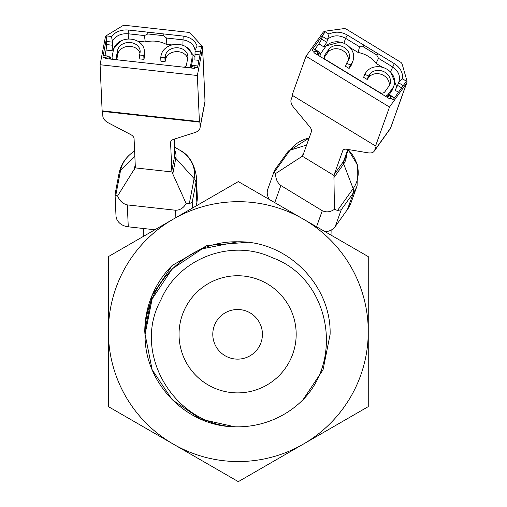 <?xml version="1.0" encoding="UTF-8"?>
<svg xmlns="http://www.w3.org/2000/svg" width="507" height="507" viewBox="0 0 507 507"><rect width="100%" height="100%" fill="white"/><g stroke="black" fill="none" stroke-linecap="round" stroke-linejoin="round"><path stroke-width="0.76" d="M262.423 334.316A24.818 24.818 0 0 0 237.606 309.498A24.818 24.818 0 0 0 212.788 334.316A24.818 24.818 0 0 0 237.606 359.133A24.818 24.818 0 0 0 262.423 334.316M296.177 334.316A58.571 58.571 0 0 0 237.606 275.745A58.571 58.571 0 0 0 179.034 334.316A58.571 58.571 0 0 0 237.606 392.887A58.571 58.571 0 0 0 296.177 334.316M300.981 401.715L303.021 399.731L323.073 369.717L330.114 334.316L323.073 369.717L303.021 399.731L300.981 401.715L303.021 399.731L323.073 369.717L330.114 334.316L323.073 369.717L303.021 399.731L300.981 401.715L303.021 399.731L323.073 369.717L330.114 334.316C331.407 284.915 287.006 240.514 237.606 241.807C188.198 240.514 143.798 284.915 145.091 334.316C143.944 382.658 186.227 426.469 234.76 426.786A92.508 92.508 0 0 0 300.981 401.715L303.021 399.731L323.073 369.717L330.114 334.316C331.407 284.915 287.006 240.514 237.606 241.807C188.198 240.514 143.798 284.915 145.091 334.316L152.138 369.717L172.19 399.731L200.848 419.213L234.76 426.786C174.446 424.898 131.345 353.138 160.884 299.941C178.331 258.418 231.281 238.195 271.98 257.6C329.829 277.868 344.893 360.407 300.981 401.715L303.021 399.731L323.073 369.717L330.114 334.316C331.407 284.915 287.006 240.514 237.606 241.807C188.198 240.514 143.798 284.915 145.091 334.316C143.798 284.915 188.198 240.514 237.606 241.807C287.006 240.514 331.407 284.915 330.114 334.316C331.407 284.915 287.006 240.514 237.606 241.807C188.198 240.514 143.798 284.915 145.091 334.316C143.798 284.915 188.198 240.514 237.606 241.807C287.006 240.514 331.407 284.915 330.114 334.316C331.407 284.915 287.006 240.514 237.606 241.807C188.198 240.514 143.798 284.915 145.091 334.316C143.798 284.915 188.198 240.514 237.606 241.807C287.006 240.514 331.407 284.915 330.114 334.316C331.407 284.915 287.006 240.514 237.606 241.807C188.198 240.514 143.798 284.915 145.091 334.316L152.138 298.915L172.19 268.9L202.204 248.848L237.606 241.807L247.416 242.327L207.224 245.401L172.171 265.472A93.548 93.548 0 0 0 144.774 331.616L151.891 295.822L172.171 265.472M303.287 219.094L238.322 181.588L108.39 256.605L108.39 406.633L238.322 481.65L368.253 406.633L368.253 256.605L303.287 219.094A129.931 129.931 0 0 0 108.39 331.616A129.931 129.931 0 0 0 303.287 444.145A129.931 129.931 0 0 0 303.287 219.094M145.122 336.566L144.774 331.616M102.629 111.375L102.839 116.065A13.201 7.618 -169.1 0 0 108.593 122.986L130.622 134.532A7.922 4.569 10.9 0 1 134.076 138.684L135.318 166.67A7.922 4.569 10.9 0 1 135.274 167.297A7.922 4.569 10.9 0 1 135.096 167.868L172.158 171.968A7.922 4.569 10.9 0 1 171.829 170.72L170.586 142.727A7.922 4.569 10.9 0 1 170.631 142.099A7.922 4.569 10.9 0 1 173.698 139.305L194.916 132.542A13.201 7.618 -169.1 0 0 200.037 127.884A13.201 7.618 -169.1 0 0 200.113 126.839L204.955 101.577A3.961 3.124 -2 0 0 204.999 101.013L202.585 48.235A3.961 3.207 -2.5 0 0 202.629 47.626A3.961 3.207 -2.5 0 0 201.875 45.864L190.594 33.538A3.961 3.207 -2.5 0 0 188.008 32.296L125.267 25.35A3.961 3.207 -2.5 0 0 122.326 25.971L106.888 35.344A3.961 3.207 -2.5 0 0 105.31 37.461L100.082 64.738L197.356 75.511L199.403 121.61L102.129 110.837L102.629 111.375L199.904 122.149L199.403 121.61M202.585 48.235L197.356 75.511M108.035 56.055L103.409 55.542A3.961 0.437 96.3 0 0 102.87 57.152L106.933 35.972L111.413 36.466C115.653 31.624 121.344 29.476 128.486 30.033L183.166 36.086C190.252 37.119 194.897 40.408 197.115 45.96L201.596 46.46L197.534 67.64L194.542 67.304L194.339 68.363L105.659 58.546L105.862 57.481L108.035 56.055L109.17 56.353L109.411 58.958M100.082 64.738L102.129 110.837M200.113 126.839L199.904 122.149M204.948 101.444A3.961 3.207 -2.5 0 0 204.993 100.836L204.999 101.007A3.961 3.124 -2 0 0 204.999 101.007A3.961 3.124 -2 0 0 204.993 100.925M135.096 167.868L117.618 195.943L115.748 195.55L120.552 170.472A37.233 30.128 177.5 0 1 132.98 152.125L134.621 150.953M154.882 229.766L128.271 226.819A14.519 11.75 177.5 0 1 115.995 215.811L115.045 194.39L115.748 195.55M174.757 150.287A19.507 15.787 177.5 0 1 175.783 158.292L172.786 173.939L186.145 203.535C183.572 207.965 180.036 210.202 175.542 210.234L127.301 204.891C122.865 203.871 119.639 200.886 117.618 195.943M134.862 156.378L120.552 170.472A13.201 7.618 10.9 0 0 119.107 173.058L115.045 194.39M174.611 147.119L179.605 150.059C188.617 154.439 194.213 163.298 196.405 176.632L197.286 196.52A38.944 31.516 177.5 0 1 196.849 202.508L196.196 205.912M172.786 173.939L172.158 171.968M173.926 139.229L174.668 155.89A7.922 4.569 -169.1 0 0 175.783 158.292L194.105 178.616L189.301 203.7L186.145 203.535M189.301 203.7L192.21 202.211L192.47 208.06M104.974 55.713L106.058 50.073A3.961 0.437 -83.7 0 0 106.559 44.572L106.426 41.473A3.961 0.437 -83.7 0 1 106.933 35.972M111.413 36.466L112.446 41.225L112.674 45.25L111.876 50.719L120.685 41.023M112.446 41.225C115.666 35.813 120.894 33.323 128.138 33.773L144.425 35.572L145.268 41.967C152.721 40.243 159.692 41.016 166.182 44.286L166.537 38.025L163.463 35.674L147.867 33.95L147.645 32.156M147.867 33.95L144.425 35.572M195.17 57.095L185.936 46.752M166.182 44.286L172.05 44.939M137.606 41.124L145.268 41.967M110.279 59.053L110.659 57.076L110.171 59.04M117.865 59.896A3.961 3.207 177.5 0 1 116.312 57.487A3.961 3.207 177.5 0 1 116.356 56.879L117.592 50.415A11.35 9.189 177.5 0 1 129.481 42.474A11.35 9.189 177.5 0 1 140.147 51.156A11.35 9.189 177.5 0 1 140.021 52.899L139.615 55.022L139.786 58.894L143.956 59.357L144.368 57.24A15.578 12.605 -2.5 0 0 144.539 54.845L144.368 50.966A15.578 12.605 -2.5 0 0 129.729 39.058A15.578 12.605 -2.5 0 0 113.422 49.952L112.18 56.416A8.182 6.623 -2.5 0 0 112.091 57.671A8.182 6.623 -2.5 0 0 112.415 59.294M139.983 53.108A11.35 9.189 -2.5 0 0 128.448 46.359A11.35 9.189 -2.5 0 0 117.763 54.293L116.864 59.002M187.704 58.394A11.35 9.189 -2.5 0 0 176.17 51.644A11.35 9.189 -2.5 0 0 165.491 59.579L165.086 61.696L160.909 61.233L160.738 57.361L164.908 57.823L165.32 55.7A11.35 9.189 177.5 0 1 177.203 47.759A11.35 9.189 177.5 0 1 187.875 56.442A11.35 9.189 177.5 0 1 187.742 58.185L186.506 64.649A3.961 3.207 177.5 0 1 183.927 67.209M191.038 68.001L192.09 62.526A15.578 12.605 -2.5 0 0 192.267 60.13L192.096 56.252A15.578 12.605 -2.5 0 0 177.456 44.343A15.578 12.605 -2.5 0 0 161.144 55.244L160.738 57.361M189.377 67.818A8.182 6.623 -2.5 0 0 190.676 65.111L191.919 58.647A15.578 12.605 -2.5 0 0 192.096 56.252M139.615 55.022L143.785 55.478L144.191 53.362A15.578 12.605 -2.5 0 0 144.368 50.966M143.785 55.478L143.956 59.357M164.908 57.823L165.086 61.696M194.542 67.304L193.452 65.511L192.533 65.587L191.697 68.071M166.537 38.025L182.824 39.825C189.96 40.991 194.042 44.508 195.062 50.377L194.903 59.915L198.934 60.358M195.062 50.377L197.115 45.96M163.463 35.674L164.008 33.969M109.144 58.932L109.17 56.353M292.564 95.589L291.145 99.556A13.201 6.756 -144.4 0 0 293.933 107.744L309.726 126.763A7.922 4.056 35.6 0 1 311.399 131.681L302.939 155.319A7.922 4.056 35.6 0 1 302.666 155.845A7.922 4.056 35.6 0 1 302.33 156.213L334.138 175.568A7.922 4.056 35.6 0 1 334.271 174.389L342.732 150.744A7.922 4.056 35.6 0 1 343.005 150.218A7.922 4.056 35.6 0 1 346.699 149.261L368.025 152.822A13.201 6.756 -144.4 0 0 374.172 151.219A13.201 6.756 -144.4 0 0 374.629 150.345L390.371 128.347A3.961 3.296 20.5 0 0 390.72 127.688L406.5 83.287A3.961 3.365 19.7 0 0 406.868 82.578A3.961 3.365 19.7 0 0 406.918 80.733L402.209 64.313A3.961 3.365 19.7 0 0 400.416 62.057L346.573 29.292A3.961 3.365 19.7 0 0 343.619 28.658L325.399 31.136A3.961 3.365 19.7 0 0 323.016 32.492L306.019 56.252L389.503 107.047L375.567 145.984L292.083 95.189L375.567 145.984M406.5 83.287L389.503 107.047M317.502 51.327L313.313 48.78A3.961 0.488 121.3 0 0 311.957 50.199L325.152 31.751L328.999 34.089C335.032 31.25 341.16 31.58 347.39 35.084L394.319 63.641C400.289 67.577 403.033 72.64 402.552 78.845L406.399 81.183L393.198 99.632L390.631 98.066L389.972 98.992L313.865 52.684L314.524 51.758L317.502 51.327L318.206 51.86L317.585 54.737L319.885 52.405L317.921 55.149M306.019 56.252L292.083 95.189M374.629 150.345L376.048 146.384M390.409 128.233A3.961 3.365 19.7 0 0 390.783 127.523L390.72 127.688A3.961 3.296 20.5 0 0 390.751 127.612M302.33 156.213L275.643 173.527L274.401 172.044L290.029 150.205A37.233 31.649 -160.3 0 1 309.124 138.031M269.49 199.587A14.519 12.345 -160.3 0 1 267.842 189.003L274.433 170.593M346.338 155.104A19.507 16.585 -160.3 0 1 343.689 163.938L333.936 177.564L334.455 209.309C330.406 212.122 326.35 212.591 322.287 210.716L280.884 185.518C277.285 182.742 275.542 178.743 275.643 173.527M306.615 145.053L290.029 150.205A13.201 6.756 35.6 0 0 287.881 151.669L274.674 170.13L274.401 172.044M347.815 149.445L343.512 161.473A7.922 4.056 -144.4 0 0 343.689 163.938L353.151 188.61A37.233 31.649 -160.3 0 0 348.252 149.768L357.41 164.832L357.099 185.752L351.091 202.553A38.944 33.107 -160.3 0 1 347.434 209.511L335.228 226.578A14.519 12.345 -160.3 0 1 325.088 231.686M333.936 177.564L334.138 175.568M357.099 185.752A38.944 33.107 -160.3 0 1 353.449 192.717A13.201 6.756 -144.4 0 0 353.151 188.61L337.529 210.456L334.455 209.309M337.529 210.456L341.243 209.778L335.228 226.578M314.701 49.623A6.597 0.818 -58.7 0 0 314.891 49.363L318.852 43.83A3.961 0.488 -58.7 0 0 321.533 39.096L322.471 36.479A3.961 0.488 -58.7 0 1 325.152 31.751M328.999 34.089L326.781 42.29L323.846 46.866L324.182 46.397L340.159 42.1M327.972 38.849C333.321 35.04 339.189 34.856 345.571 38.304L359.545 46.802L358.094 52.468C365.636 53.932 371.618 57.57 376.042 63.388L378.526 58.356L376.695 54.946L363.31 46.796L363.836 45.091M363.31 46.796L359.545 46.802M396.823 87.096L390.922 72.457M376.042 63.388L382.576 67.361M349.938 47.506L358.094 52.468M385.428 96.222A8.182 6.959 19.7 0 0 388.52 93.884L392.545 88.256A15.578 13.245 19.7 0 0 394.009 85.474A15.578 13.245 19.7 0 0 385.51 68.464A15.578 13.245 19.7 0 0 366.136 72.19L364.818 74.035L368.399 76.215L369.717 74.371A11.35 9.652 -160.3 0 1 383.837 71.652A11.35 9.652 -160.3 0 1 390.029 84.048A11.35 9.652 -160.3 0 1 388.964 86.082L384.94 91.704A3.961 3.365 -160.3 0 1 379.604 92.432L326.115 59.883A3.961 3.365 -160.3 0 1 324.366 55.783A3.961 3.365 -160.3 0 1 324.733 55.073L328.758 49.445A11.35 9.652 -160.3 0 1 342.878 46.733A11.35 9.652 -160.3 0 1 349.076 59.129A11.35 9.652 -160.3 0 1 348.011 61.157L346.687 63.001L345.521 66.278L349.101 68.451L350.419 66.607A15.578 13.245 19.7 0 0 351.877 63.825L353.049 60.555A15.578 13.245 19.7 0 0 344.551 43.545A15.578 13.245 19.7 0 0 325.177 47.265L321.153 52.893A8.182 6.959 19.7 0 0 320.386 54.357A8.182 6.959 19.7 0 0 320.037 56.435M348.315 60.701A11.35 9.652 19.7 0 0 340.767 49.597A11.35 9.652 19.7 0 0 327.592 52.722L324.258 57.38M389.268 85.626A11.35 9.652 19.7 0 0 381.727 74.523A11.35 9.652 19.7 0 0 368.545 77.641L367.226 79.485L363.646 77.305L364.818 74.035M387.228 97.319A8.182 6.959 19.7 0 0 387.348 97.154L391.379 91.533A15.578 13.245 19.7 0 0 392.836 88.744L394.009 85.474M346.687 63.001L350.267 65.181L351.592 63.337A15.578 13.245 19.7 0 0 353.049 60.555M350.267 65.181L349.101 68.451M368.399 76.215L367.226 79.485M390.631 98.066L390.371 95.658L389.75 95.392L387.627 97.559M397.019 86.627L395.099 90.221L398.464 92.268M394.509 97.807L391.144 95.753L390.954 96.019M397.165 86.272L398.876 81.988L402.552 78.845M378.526 58.356L392.5 66.854C398.451 70.936 400.581 75.98 398.876 81.988M376.695 54.946L377.88 53.634M317.014 54.598L318.206 51.86M105.862 57.481L102.87 57.152M202.629 47.626L204.993 100.836A3.961 3.207 -2.5 0 0 204.898 100.234M174.256 139.127L174.877 153.051A18.48 14.957 177.5 0 1 174.668 155.89L171.829 170.72M134.247 169.674L135.223 164.572M127.301 204.891L128.271 226.819M175.542 210.234L175.872 217.642M170.586 142.727L170.821 141.504M179.605 150.059A37.233 30.128 177.5 0 1 194.105 178.616A13.201 7.618 -169.1 0 1 195.968 182.621L196.849 202.508M196.405 176.632A38.944 31.516 177.5 0 1 195.968 182.621L192.21 202.211M106.426 41.473L112.427 42.138M128.486 30.033L128.138 33.773L128.486 39.058M106.058 50.073L111.876 50.719M109.252 56.917L110.659 57.076M190.676 65.111L190.809 67.976M144.191 53.362L144.368 57.24M117.592 50.415L117.763 54.293M116.356 56.879L116.407 58.09M165.32 55.7L165.491 59.579M191.919 58.647L192.09 62.526M182.888 45.338L183.166 36.086M195.087 51.296L200.55 51.898M199.973 54.921L195.119 54.382M108.999 57.247L109.106 58.806M106.559 44.572L112.674 45.25M314.524 51.758L311.957 50.199M348.334 149.533L345.242 158.171A18.48 15.711 -160.3 0 1 343.512 161.473L334.271 174.389M300.86 157.443L303.497 153.76M280.884 185.518L274.762 202.629M322.287 210.716L316.545 226.756M342.732 150.744L343.416 149.793M341.243 209.778L353.449 192.717L347.434 209.511M322.471 36.479L327.623 39.616M347.39 35.084L345.571 38.304L343.911 43.253M318.852 43.83L323.846 46.866M314.891 49.363L319.885 52.405M388.52 93.884L387.348 97.154M351.592 63.337L350.419 66.607M328.758 49.445L327.592 52.722M324.733 55.073L324.201 56.562M369.717 74.371L368.545 77.641M392.545 88.256L391.379 91.533M390.453 71.962L394.319 63.641M398.565 82.78L403.223 85.613M401.639 87.838L397.532 85.341M317.648 52.639L317.014 54.579M321.533 39.096L326.781 42.29M331.971 235.654L331.838 229.696M143.228 236.49L143.399 228.492M200.037 127.884L204.866 102.68M119.107 173.058C120.92 164.496 125.54 157.519 132.98 152.125M112.161 59.262L112.091 57.671M197.85 65.999L193.598 65.53M390.783 127.523L406.868 82.578M374.172 151.219L389.87 129.279M287.881 151.669L309.131 138.012M319.714 56.239L320.386 54.357M394.319 98.066L390.498 95.741"/></g></svg>
